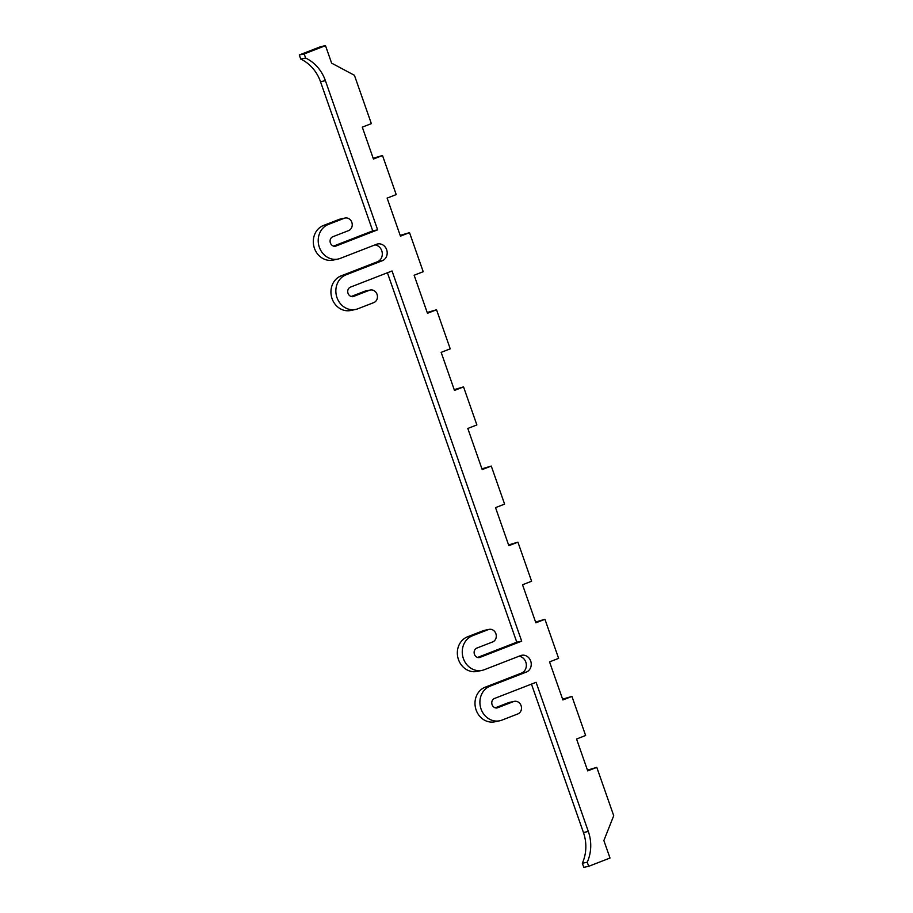 <?xml version="1.0" encoding="UTF-8"?>
<svg xmlns="http://www.w3.org/2000/svg" width="913" height="913" viewBox="0 0 913 913"><rect width="100%" height="100%" fill="white"/><g stroke="black" fill="none" stroke-linecap="round" stroke-linejoin="round"><path stroke-width="1.37" d="M325.496 45.65L320.6 46.689L299.281 54.963L300.731 59.083L305.627 58.044L304.189 53.935L325.496 45.65L331.624 63.134L354.427 75.3L371.351 123.632L362.29 127.158L373.451 159.033L382.513 155.507L396.208 194.583L387.135 198.11L400.453 236.159L409.526 232.632L423.21 271.709L414.137 275.235L427.467 313.285L436.54 309.758L450.223 348.834L441.15 352.361L454.48 390.41L463.542 386.884L476.871 424.933L467.798 428.459L482.201 469.59L491.274 466.064L504.604 504.113L495.531 507.639L508.849 545.689L517.922 542.162L531.606 581.239L522.533 584.765L535.863 622.814L544.935 619.288L558.619 658.364L549.546 661.891L562.876 699.94L571.937 696.414L585.621 735.49L576.56 739.016L587.721 770.892L596.794 767.365L613.719 815.697L603.87 840.553L609.998 858.037L588.68 866.311L587.242 862.203A38.22 33.964 78.1 0 0 588.326 831.481L536.091 682.308L494.367 698.513A4.919 4.371 78.1 0 0 497.608 707.769L513.483 701.606A6.551 5.82 -101.9 0 1 514.293 701.367A6.551 5.82 -101.9 0 1 521.232 706.114A6.551 5.82 -101.9 0 1 517.808 713.943L501.933 720.117A18.02 16.012 -101.9 0 1 499.708 720.779A18.02 16.012 -101.9 0 1 480.637 707.712A18.02 16.012 -101.9 0 1 490.053 686.177L526.322 672.082A8.731 7.761 78.1 0 0 530.887 661.64A8.731 7.761 78.1 0 0 521.643 655.306A8.731 7.761 78.1 0 0 520.558 655.625L484.289 669.72A18.02 16.012 -101.9 0 1 482.064 670.382A18.02 16.012 -101.9 0 1 462.994 657.326A18.02 16.012 -101.9 0 1 472.398 635.79L488.272 629.616A6.551 5.82 -101.9 0 1 489.083 629.377A6.551 5.82 -101.9 0 1 496.021 634.124A6.551 5.82 -101.9 0 1 492.598 641.965L476.723 648.127A4.919 4.371 78.1 0 0 479.964 657.383L521.688 641.166L392.042 270.967L350.318 287.184A4.919 4.371 78.1 0 0 353.559 296.44L369.434 290.266A6.551 5.82 -101.9 0 1 370.244 290.026A6.551 5.82 -101.9 0 1 377.183 294.773A6.551 5.82 -101.9 0 1 373.759 302.614L357.885 308.777A18.02 16.012 -101.9 0 1 355.659 309.439A18.02 16.012 -101.9 0 1 336.589 296.383A18.02 16.012 -101.9 0 1 346.004 274.847L382.273 260.741A8.731 7.761 78.1 0 0 386.838 250.299A8.731 7.761 78.1 0 0 377.594 243.976A8.731 7.761 78.1 0 0 376.521 244.296L340.241 258.39A18.02 16.012 -101.9 0 1 338.015 259.052A18.02 16.012 -101.9 0 1 318.945 245.996A18.02 16.012 -101.9 0 1 328.36 224.461L344.224 218.287A6.551 5.82 -101.9 0 1 345.034 218.047A6.551 5.82 -101.9 0 1 351.973 222.795A6.551 5.82 -101.9 0 1 348.549 230.624L332.674 236.798A4.919 4.371 78.1 0 0 335.916 246.054L377.64 229.836L325.393 80.664A38.22 33.964 78.1 0 0 305.627 58.044M300.731 59.083A38.22 33.964 -101.9 0 1 320.497 81.702L372.732 230.875L377.64 229.836M531.457 684.099L583.43 832.508A38.22 33.964 -101.9 0 1 582.334 863.242L587.242 862.203M370.244 290.026L365.337 291.064A6.551 5.82 78.1 0 0 364.538 291.304L351.049 296.542M374.946 244.901A8.731 7.761 -101.9 0 1 382.205 252.57A8.731 7.761 -101.9 0 1 377.377 261.78L341.097 275.874A18.02 16.012 78.1 0 0 331.681 297.421A18.02 16.012 78.1 0 0 350.763 310.477L355.659 309.439M345.034 218.047L340.138 219.086A6.551 5.82 78.1 0 0 339.328 219.325L323.453 225.488A18.02 16.012 78.1 0 0 314.038 247.024A18.02 16.012 78.1 0 0 333.119 260.091L338.015 259.052M372.732 230.875L333.405 246.156M299.281 54.963L304.189 53.935M373.177 158.269L382.513 155.507M400.191 235.394L409.526 232.632M427.193 312.52L436.54 309.758M454.206 389.646L463.542 386.884M387.409 272.77L516.781 642.204L477.442 657.497M491.274 466.064L481.938 468.826M517.922 542.162L508.587 544.924M544.935 619.288L535.589 622.05M571.937 696.414L562.602 699.164M596.794 767.365L587.447 770.127M582.334 863.242L583.784 867.35L588.68 866.311M514.293 701.367L509.386 702.394A6.551 5.82 78.1 0 0 508.587 702.633L495.097 707.883M518.995 656.242A8.731 7.761 -101.9 0 1 526.253 663.911A8.731 7.761 -101.9 0 1 521.426 673.109L485.145 687.215A18.02 16.012 78.1 0 0 475.73 708.75A18.02 16.012 78.1 0 0 494.812 721.806L499.708 720.779M489.083 629.377L484.187 630.415A6.551 5.82 78.1 0 0 483.376 630.655L467.502 636.818A18.02 16.012 78.1 0 0 458.086 658.364A18.02 16.012 78.1 0 0 477.168 671.42L482.064 670.382M516.781 642.204L521.688 641.166M320.497 81.702L325.393 80.664M588.326 831.481L583.43 832.508M352.327 296.702L353.559 296.44M364.538 291.304L369.434 290.266M341.097 275.874L346.004 274.847M377.377 261.78L382.273 260.741M323.453 225.488L328.36 224.461M339.328 219.325L344.224 218.287M334.683 246.316L335.916 246.054M496.375 708.032L497.608 707.769M508.587 702.633L513.483 701.606M485.145 687.215L490.053 686.177M521.426 673.109L526.322 672.082M467.502 636.818L472.398 635.79M483.376 630.655L488.272 629.616M478.732 657.645L479.964 657.383"/></g></svg>
